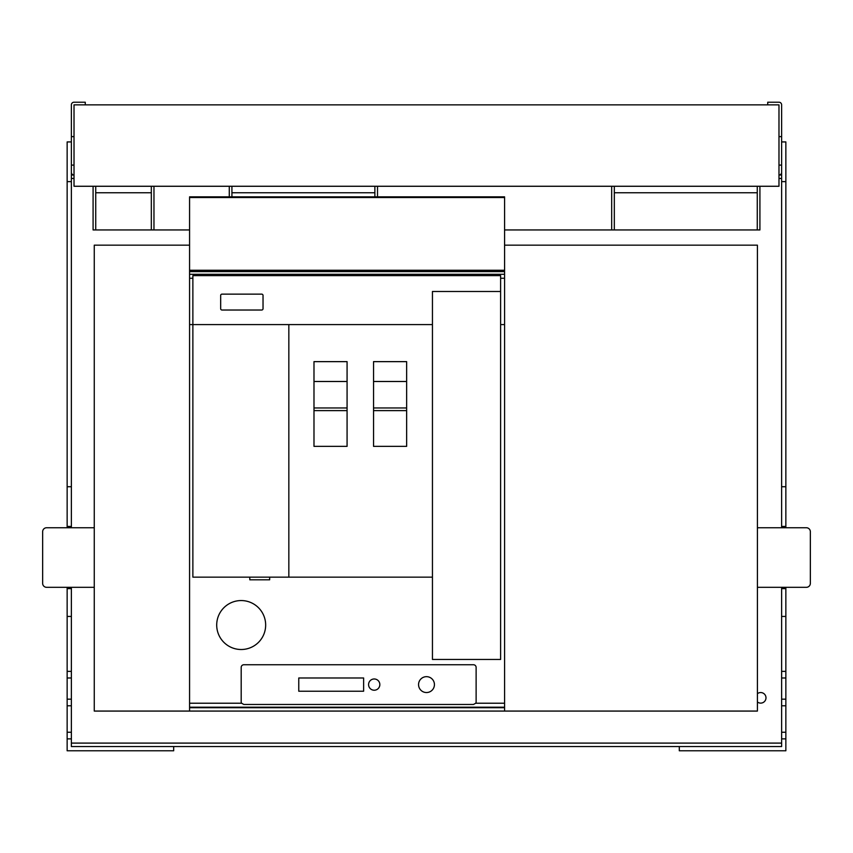 <?xml version="1.0" encoding="UTF-8"?>
<svg xmlns="http://www.w3.org/2000/svg" width="853" height="853" viewBox="0 0 853 853"><rect width="100%" height="100%" fill="white"/><g stroke="black" fill="none" stroke-linecap="round" stroke-linejoin="round"><path stroke-width="1.28" d="M778.981 186.263L74.019 186.263L74.019 104.866L778.981 104.866L778.981 186.263M810.35 531.728L810.35 583.345A3.966 3.966 0 0 1 806.384 587.312L757.411 587.312L757.411 527.751L806.384 527.751A3.966 3.966 0 0 1 810.35 531.728M781.625 136.629L778.981 136.629L778.981 104.866L767.732 104.866L767.732 102.221L778.981 102.221A2.644 2.644 0 0 1 781.625 104.866L781.625 165.087L778.981 165.087L778.981 172.37M781.625 165.087L781.625 527.751L781.625 178.458L778.981 178.458M781.625 178.458L781.625 175.014L778.981 175.014A2.644 2.644 0 0 0 781.625 172.37M42.65 583.345L42.65 531.728A3.966 3.966 0 0 1 46.616 527.751L94.267 527.751L94.267 587.312L46.616 587.312A3.966 3.966 0 0 1 42.65 583.345M71.375 175.014L74.019 175.014A2.644 2.644 0 0 1 71.375 172.37L71.375 165.087L74.019 165.087M785.858 587.312L785.858 588.645L781.625 588.645L781.625 587.312L781.625 742.835M781.625 743.102L71.375 743.102L71.375 746.546L781.625 746.546L781.625 588.645M74.019 178.458L71.375 178.458M757.411 693.692A5.299 5.299 0 0 1 765.994 697.839A5.299 5.299 0 0 1 757.411 701.976M781.625 181.636L785.858 181.636L785.858 141.929L781.625 141.929M785.858 181.636L785.858 486.722L781.625 486.722M785.858 486.722L785.858 526.429L781.625 526.429M785.858 526.429L785.858 527.751M785.858 588.645L785.858 616.431L781.625 616.431M785.858 616.431L785.858 671.364L781.625 671.364M785.858 671.364L785.858 677.986L781.625 677.986M785.858 677.986L785.858 699.161L781.625 699.161M785.858 699.161L785.858 705.783L781.625 705.783M785.858 705.783L785.858 732.247L781.625 732.247M785.858 732.247L785.858 738.869L781.625 738.869M785.858 738.869L785.858 750.779L679.297 750.779L679.297 746.546L781.625 746.546M74.019 104.866L85.268 104.866L85.268 102.221L74.019 102.221A2.644 2.644 0 0 0 71.375 104.866L71.375 165.087M71.375 136.629L74.019 136.629M71.375 172.381L71.375 181.636L67.142 181.636L67.142 141.929L71.375 141.929M67.142 181.636L67.142 486.722L71.375 486.722L71.375 527.751M71.375 181.636L71.375 486.722M67.142 486.722L67.142 526.429L71.375 526.429M67.142 526.429L67.142 527.751M67.142 587.312L67.142 588.645L71.375 588.645L71.375 746.546L173.681 746.546L173.681 750.779L67.142 750.779L67.142 738.869L71.375 738.869M71.375 587.312L71.375 588.645M67.142 588.645L67.142 616.431L71.375 616.431M67.142 616.431L67.142 671.364L71.375 671.364M67.142 671.364L67.142 677.986L71.375 677.986M67.142 677.986L67.142 699.161L71.375 699.161M67.142 699.161L67.142 705.783L71.375 705.783M67.142 705.783L67.142 732.247L71.375 732.247M67.142 732.247L67.142 738.869M192.874 278.259L192.874 324.588L189.569 324.588L189.569 278.259L192.874 278.259L192.874 275.615L500.615 275.615L500.615 278.259L504.581 278.259L504.581 270.262L189.569 270.262L189.569 196.851L229.276 196.851L229.276 186.263M189.569 278.259L189.569 271.638L504.581 271.638M475.718 703.224A2.644 2.644 0 0 0 476.123 701.806L476.123 667.398A2.644 2.644 0 0 0 473.479 664.754L243.841 664.754A2.644 2.644 0 0 0 241.186 667.398L241.186 701.806A2.644 2.644 0 0 0 241.602 703.224L243.841 704.461L473.479 704.461L475.718 703.224L504.581 703.224L504.581 324.588L500.615 324.588L500.615 278.259M504.581 324.588L504.581 278.259M261.7 310.023A1.322 1.322 0 0 0 263.033 308.701L263.033 295.469A1.322 1.322 0 0 0 261.7 294.136L221.993 294.136A1.322 1.322 0 0 0 220.671 295.469L220.671 308.701A1.322 1.322 0 0 0 221.993 310.023L261.7 310.023M347.075 381.494L347.075 361.64L313.989 361.64L313.989 446.354L347.075 446.354L347.075 381.494L313.989 381.494M373.55 361.64L373.55 446.354L406.636 446.354L406.636 361.64L373.55 361.64M288.836 324.588L288.836 577.15L432.45 577.15L432.45 324.588L192.874 324.588L192.874 577.15L249.801 577.15L192.874 577.15M504.581 703.224L504.581 711.071L189.569 711.071L189.569 703.224L241.602 703.224M189.569 711.071L94.267 711.071L94.267 587.312M504.581 245.163L757.411 245.163L757.411 711.071L504.581 711.071M189.569 245.163L94.267 245.163L94.267 527.751M189.569 270.262L189.569 271.638M189.569 324.588L189.569 703.224M504.581 270.262L504.581 197.523L189.569 197.523M231.92 186.263L231.92 196.851L504.581 196.851L504.581 197.523M216.705 625.036A24.492 24.492 0 0 0 259.067 641.765A24.492 24.492 0 0 0 241.186 600.555A24.492 24.492 0 0 0 216.705 625.036M288.836 577.15L249.801 577.15L249.801 579.805L269.665 579.805L269.665 577.15L432.45 577.15L432.45 659.454L500.615 659.454L500.615 324.588M500.615 291.491L432.45 291.491L432.45 324.588M189.569 271.35L504.581 271.35M363.623 677.986L298.763 677.986L298.763 691.218L363.623 691.218L363.623 677.986M434.433 684.596A7.944 7.944 0 0 0 426.489 676.664A7.944 7.944 0 0 0 418.556 684.596A7.944 7.944 0 0 0 426.489 692.54A7.944 7.944 0 0 0 434.433 684.596M368.581 684.596A5.63 5.63 0 0 0 374.211 690.226A5.63 5.63 0 0 0 379.841 684.596A5.63 5.63 0 0 0 374.211 678.977A5.63 5.63 0 0 0 368.581 684.596M231.92 192.757L374.872 192.757M374.872 186.263L374.872 196.851M377.516 196.851L377.516 186.263M231.92 196.851L229.276 196.851M95.728 186.263L95.728 229.947L189.569 229.947M93.084 186.263L93.084 229.947L95.728 229.947M614.32 186.263L614.32 229.947L759.916 229.947L759.916 186.263M614.32 229.947L504.581 229.947M153.966 186.263L153.966 229.947M611.676 229.947L611.676 186.263M757.272 229.947L757.272 186.263M757.272 192.757L614.32 192.757M95.728 192.757L151.322 192.757M151.322 186.263L151.322 229.947M347.075 410.613L313.989 410.613M347.075 407.969L313.989 407.969M406.636 381.494L373.55 381.494M406.636 407.969L373.55 407.969M406.636 410.613L373.55 410.613M778.981 165.087L778.981 136.629M504.581 274.282L189.569 274.282M504.581 707.713L189.569 707.713M504.581 707.201L189.569 707.201"/></g></svg>
